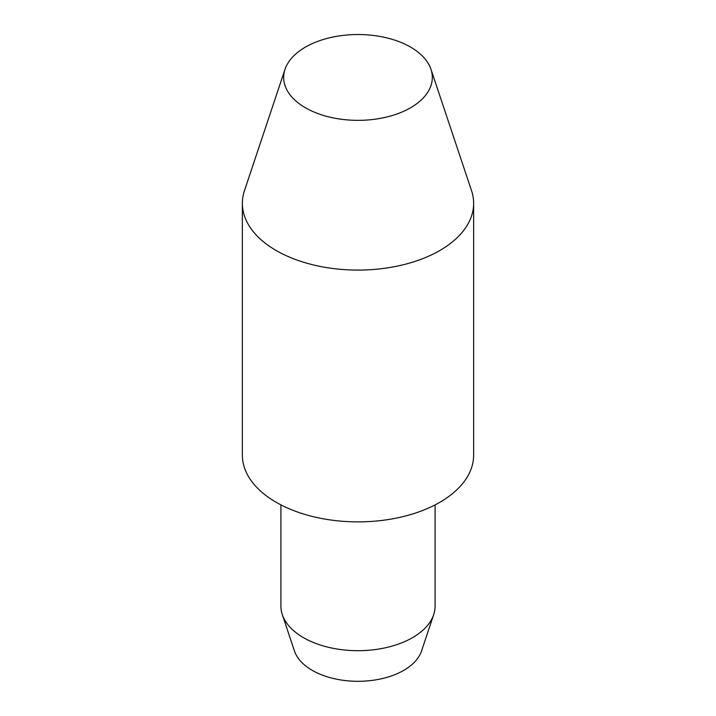 <?xml version="1.0" encoding="UTF-8"?>
<svg xmlns="http://www.w3.org/2000/svg" width="716" height="716" viewBox="0 0 716 716"><rect width="100%" height="100%" fill="white"/><g stroke="black" fill="none" stroke-linecap="round" stroke-linejoin="round"><path stroke-width="1.07" d="M285.022 69.309L244.46 190.68A115.643 66.767 0 0 0 242.357 203.335A115.643 66.767 0 0 0 313.751 265.01A115.643 66.767 0 0 0 439.767 250.537A115.643 66.767 0 0 0 473.643 203.335A115.643 66.767 0 0 0 471.54 190.68L430.978 69.309A74.321 42.915 0 0 0 379.775 36.409A74.321 42.915 0 0 0 305.446 47.095A74.321 42.915 0 0 0 285.022 69.309A74.321 42.915 0 0 0 323.149 115.339A74.321 42.915 0 0 0 410.554 107.785A74.321 42.915 0 0 0 430.978 69.309M242.357 203.335L242.357 455.116A115.643 66.767 0 0 0 313.751 516.8A115.643 66.767 0 0 0 439.767 502.328A115.643 66.767 0 0 0 473.643 455.116L473.643 203.335M280.905 504.878L280.905 606.183A77.095 44.508 0 0 0 282.301 614.614A77.095 44.508 0 0 0 335.41 648.741A77.095 44.508 0 0 0 412.514 637.661A77.095 44.508 0 0 0 433.699 614.614A77.095 44.508 0 0 0 435.095 606.183L435.095 504.878M282.301 614.614L294.473 651.032A64.7 37.357 0 0 0 339.044 679.663A64.7 37.357 0 0 0 403.752 670.364A64.7 37.357 0 0 0 421.527 651.032L433.699 614.614"/></g></svg>
